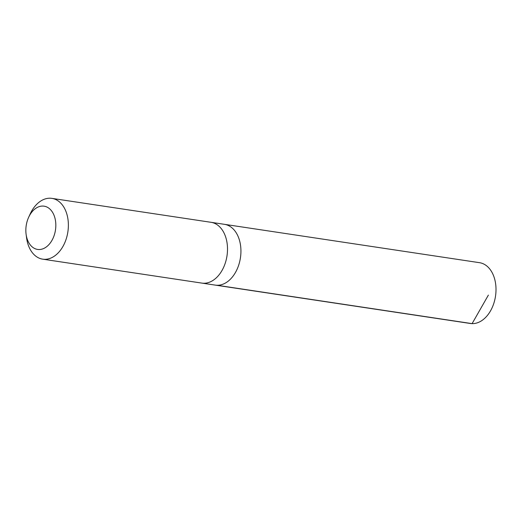 <?xml version="1.0" encoding="UTF-8"?>
<svg xmlns="http://www.w3.org/2000/svg" width="522" height="522" viewBox="0 0 522 522"><rect width="100%" height="100%" fill="white"/><g stroke="black" fill="none" stroke-linecap="round" stroke-linejoin="round"><path stroke-width="0.78" d="M211.227 222.333L224.427 224.323A30.739 20.808 98.6 0 1 238.756 238.078A30.739 20.808 98.6 0 1 236.433 270.644A30.739 20.808 98.6 0 1 215.279 285.116L470.361 323.483A30.739 20.808 -81.4 0 0 491.515 309.004A30.739 20.808 -81.4 0 0 493.832 276.445A30.739 20.808 -81.4 0 0 479.503 262.683L224.427 224.323A30.739 20.808 98.6 0 1 238.756 238.078A30.739 20.808 98.6 0 1 236.433 270.644A30.739 20.808 98.6 0 1 215.279 285.116L202.086 283.133M26.1 234.267L26.576 237.869A30.739 20.808 -81.4 0 0 28.397 245.405A30.739 20.808 -81.4 0 0 42.726 259.166L201.857 283.1A30.739 20.808 -81.4 0 0 227.005 255.793A30.739 20.808 -81.4 0 0 210.999 222.3L51.867 198.367A30.739 20.808 -81.4 0 0 30.172 213.974L28.658 217.269A21.865 14.799 -81.4 0 0 26.1 234.267A21.865 14.799 -81.4 0 0 27.392 239.631A21.865 14.799 -81.4 0 0 49.57 243.859A21.865 14.799 -81.4 0 0 51.443 210.738A21.865 14.799 -81.4 0 0 28.658 217.269M42.726 259.166A30.739 20.808 -81.4 0 0 67.873 231.859A30.739 20.808 -81.4 0 0 51.867 198.367M488.377 295.106L472.097 323.633L217.022 285.266"/></g></svg>
